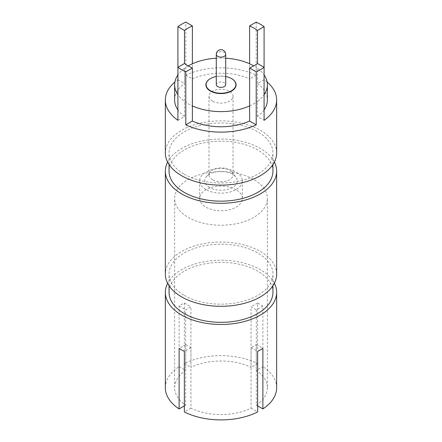 <?xml version="1.0" encoding="UTF-8"?>
<svg xmlns="http://www.w3.org/2000/svg" width="442" height="442" viewBox="0 0 442 442"><rect width="100%" height="100%" fill="white"/><g stroke="black" fill="none" stroke-linecap="round" stroke-linejoin="round"><path stroke-width="0.33" stroke-dasharray="2.21 1.66" d="M209.508 187.469A16.255 9.387 180 0 1 206.16 176.999A16.255 9.387 180 0 1 232.492 174.198A16.255 9.387 180 0 1 235.84 176.999A16.255 9.387 180 0 1 230.216 188.563A16.255 9.387 180 0 1 209.508 187.469M212.503 179.739A12.017 6.939 180 0 1 208.983 174.833A12.017 6.939 180 0 1 210.033 172.004A12.017 6.939 180 0 1 229.497 169.927A12.017 6.939 180 0 1 231.967 172.004A12.017 6.939 180 0 1 233.017 174.833A12.017 6.939 180 0 1 225.597 181.242A12.017 6.939 180 0 1 212.503 179.739M212.503 101.096A12.017 6.939 180 0 1 208.983 96.196A12.017 6.939 180 0 1 216.403 89.787A12.017 6.939 180 0 1 229.497 91.29A12.017 6.939 180 0 1 233.017 96.196A12.017 6.939 180 0 1 225.597 102.605A12.017 6.939 180 0 1 212.503 101.096M205.917 189.541A21.332 12.315 180 0 1 199.668 180.833A21.332 12.315 180 0 1 212.834 169.452A21.332 12.315 180 0 1 236.083 172.12A21.332 12.315 180 0 1 242.332 180.833A21.332 12.315 180 0 1 229.166 192.209A21.332 12.315 180 0 1 205.917 189.541M236.083 189.734A21.332 12.315 0 0 0 212.834 187.06A21.332 12.315 0 0 0 199.668 198.441A21.332 12.315 0 0 0 205.917 207.149A21.332 12.315 0 0 0 229.166 209.817A21.332 12.315 0 0 0 242.332 198.441A21.332 12.315 0 0 0 236.083 189.734M216.287 84.654A4.713 2.718 180 0 1 219.199 82.14A4.713 2.718 180 0 1 224.332 82.731A4.713 2.718 180 0 1 225.713 84.654M272.941 292.35A51.941 29.99 0 0 0 257.73 271.145A51.941 29.99 0 0 0 201.121 264.642A51.941 29.99 0 0 0 169.059 292.35M184.27 295.378A51.941 29.99 0 0 0 240.879 301.875A51.941 29.99 0 0 0 272.941 274.173A51.941 29.99 0 0 0 257.73 252.968A51.941 29.99 0 0 0 201.121 246.465A51.941 29.99 0 0 0 169.059 274.173A51.941 29.99 0 0 0 184.27 295.378M276.653 274.173A55.653 32.128 0 0 0 260.349 251.454A55.653 32.128 0 0 0 199.701 244.487A55.653 32.128 0 0 0 165.347 274.173M274.377 162.087A55.653 32.128 0 0 0 260.349 148.457A55.653 32.128 0 0 0 167.623 162.087M272.941 171.176A51.941 29.99 0 0 0 257.73 149.971A51.941 29.99 0 0 0 201.121 143.473A51.941 29.99 0 0 0 169.059 171.176M184.27 174.209A51.941 29.99 0 0 0 240.879 180.706A51.941 29.99 0 0 0 272.941 153.004A51.941 29.99 0 0 0 257.73 131.799A51.941 29.99 0 0 0 201.121 125.296A51.941 29.99 0 0 0 169.059 153.004A51.941 29.99 0 0 0 184.27 174.209M276.653 153.004A55.653 32.128 0 0 0 260.349 130.285A55.653 32.128 0 0 0 199.701 123.318A55.653 32.128 0 0 0 165.347 153.004M267.112 82.002A55.653 32.128 0 0 0 264.089 79.654L264.089 67.311M165.347 387.772A55.653 32.128 0 0 1 179.115 366.617L179.115 306.03A55.653 32.128 180 0 1 184.358 303.002L184.358 363.589A55.653 32.128 0 0 1 257.642 363.589L257.642 303.002A55.653 32.128 180 0 1 260.349 304.466A55.653 32.128 180 0 1 262.885 306.03L262.885 366.617L256.31 370.413A46.377 26.774 0 0 1 267.377 387.772L267.377 198.441A46.377 26.774 180 0 1 238.746 223.177A46.377 26.774 180 0 1 188.209 217.376A46.377 26.774 180 0 1 174.623 198.441A46.377 26.774 180 0 1 203.254 173.706A46.377 26.774 180 0 1 253.791 179.507A46.377 26.774 180 0 1 267.377 198.441M274.377 283.261A55.653 32.128 0 0 0 260.349 269.631A55.653 32.128 0 0 0 167.623 283.261M276.653 387.772A55.653 32.128 0 0 0 262.885 366.617M262.885 306.03L256.31 309.825A46.377 26.774 0 0 0 253.791 308.251A46.377 26.774 0 0 0 251.062 306.798L251.062 367.385A46.377 26.774 0 0 0 190.938 367.385L190.938 306.798A46.377 26.774 0 0 0 185.69 309.825L185.69 370.413A46.377 26.774 0 0 0 174.623 387.772A46.377 26.774 0 0 0 185.69 405.126L184.358 405.894M267.377 387.772A46.377 26.774 0 0 1 256.31 405.126L256.31 344.545A46.377 26.774 0 0 1 251.062 347.572L251.062 408.159A46.377 26.774 0 0 1 190.938 408.159L190.938 347.572A46.377 26.774 0 0 1 188.209 346.119A46.377 26.774 0 0 1 185.69 344.545L185.69 405.126M177.911 120.323L184.507 116.511L184.507 101.367A46.377 26.774 0 0 0 188.209 103.776A46.377 26.774 0 0 0 192.38 105.909M188.209 65.908A46.377 26.774 0 0 0 184.507 68.317L184.507 101.367A46.377 26.774 0 0 1 177.911 94.743M249.62 105.909A46.377 26.774 0 0 0 257.493 101.367L257.493 68.317A46.377 26.774 0 0 0 253.791 65.908M256.31 309.825L256.31 370.413M179.115 366.617L185.69 370.413M190.938 408.159L184.358 411.955M251.062 408.159L257.642 411.955M184.358 363.589L190.938 367.385M257.642 363.589L251.062 367.385M256.31 405.126L257.642 405.894M177.911 67.311L177.911 79.654A55.653 32.128 0 0 0 174.888 82.002M256.216 22.1L256.216 75.112A55.653 32.128 0 0 0 185.784 75.112L185.784 22.1M264.089 109.892A46.377 26.774 180 0 1 257.493 116.511L264.089 120.323M257.493 116.511L257.493 101.367A46.377 26.774 0 0 0 264.089 94.743M264.089 79.654L257.493 83.466L257.493 68.317A46.377 26.774 0 0 1 264.089 74.941M257.493 83.466A46.377 26.774 180 0 1 267.377 99.991M177.911 79.654L184.507 83.466L184.507 68.317A46.377 26.774 0 0 0 177.911 74.941M184.507 116.511A46.377 26.774 180 0 1 177.911 109.892M174.623 99.991A46.377 26.774 180 0 1 184.507 83.466M256.216 75.112L249.62 78.919L249.62 63.775M185.784 75.112L192.38 78.919L192.38 63.775M192.38 78.919A46.377 26.774 180 0 1 249.62 78.919M251.062 347.572L257.642 351.368M256.31 344.545L262.885 348.34M257.642 303.002L251.062 306.798M179.115 306.03L185.69 309.825M184.358 303.002L190.938 306.798M185.69 344.545L179.115 348.34M190.938 347.572L184.358 351.368M216.287 76.505A14.873 8.586 180 0 1 225.713 76.505M210.403 78.626A15.105 8.724 180 0 1 231.685 78.676M225.713 58.206A46.377 26.774 0 0 0 216.287 58.206M216.287 54.405A4.713 2.718 180 0 1 219.199 51.891A4.713 2.718 180 0 1 224.332 52.476A4.713 2.718 180 0 1 225.713 54.405M210.033 172.004L206.16 176.999M208.983 96.196L208.983 174.833M199.668 198.441L199.668 180.833M272.941 285.709L272.941 274.173M272.941 164.535L272.941 153.004M174.623 387.772L174.623 198.441M169.059 164.535L169.059 153.004M169.059 285.709L169.059 274.173M242.332 198.441L242.332 180.833M233.017 96.196L233.017 174.833M231.967 172.004L235.84 176.999"/><path stroke-width="0.66" d="M225.713 76.505A14.873 8.586 180 0 1 231.52 78.582L231.52 78.582A14.873 8.586 180 0 1 231.52 90.726A14.873 8.586 180 0 1 210.48 90.726A14.873 8.586 180 0 1 210.48 78.582A14.873 8.586 180 0 1 216.287 76.505M231.685 78.676L231.685 78.676A15.105 8.724 180 0 1 231.685 91.013A15.105 8.724 180 0 1 210.315 91.013A15.105 8.724 180 0 1 210.315 78.676A15.105 8.724 180 0 1 210.403 78.626M225.713 84.654A4.713 2.718 180 0 1 222.801 87.168A4.713 2.718 180 0 1 217.668 86.577A4.713 2.718 180 0 1 216.287 84.654L216.287 54.405A4.713 2.718 180 0 0 217.668 56.327A4.713 2.718 180 0 0 224.332 56.327A4.713 2.718 180 0 0 225.713 54.405L225.713 84.654M169.059 285.709L169.059 292.35A51.941 29.99 0 0 0 184.27 313.555A51.941 29.99 0 0 0 240.879 320.052A51.941 29.99 0 0 0 272.941 292.35L272.941 285.709M167.623 162.087A55.653 32.128 0 0 0 165.347 171.176L165.347 274.173A55.653 32.128 0 0 0 181.651 296.891A55.653 32.128 0 0 0 242.299 303.858A55.653 32.128 0 0 0 276.653 274.173L276.653 171.176A55.653 32.128 0 0 0 274.377 162.087M165.347 171.176A55.653 32.128 0 0 0 181.651 193.894A55.653 32.128 0 0 0 242.299 200.861A55.653 32.128 0 0 0 276.653 171.176M169.059 164.535L169.059 171.176A51.941 29.99 0 0 0 184.27 192.38A51.941 29.99 0 0 0 240.879 198.883A51.941 29.99 0 0 0 272.941 171.176L272.941 164.535M174.888 82.002A55.653 32.128 0 0 0 165.347 99.991L165.347 153.004A55.653 32.128 0 0 0 181.651 175.723A55.653 32.128 0 0 0 242.299 182.684A55.653 32.128 0 0 0 276.653 153.004L276.653 99.991A55.653 32.128 0 0 0 267.112 82.002M276.653 99.991A55.653 32.128 0 0 1 264.089 120.323L264.089 26.642A55.653 32.128 0 0 0 260.349 24.26A55.653 32.128 0 0 0 256.216 22.1L249.62 25.907L249.62 63.775A46.377 26.774 0 0 0 225.713 58.206M192.38 121.058L192.38 105.909A46.377 26.774 0 0 0 249.62 105.909L249.62 121.058A46.377 26.774 180 0 1 192.38 121.058L185.784 124.865A55.653 32.128 0 0 0 256.216 124.865L256.216 71.853A55.653 32.128 0 0 0 264.089 67.311L257.493 63.499L257.493 30.454A46.377 26.774 0 0 0 249.62 25.907M185.784 124.865L185.784 71.853A55.653 32.128 0 0 1 181.651 69.698A55.653 32.128 0 0 1 177.911 67.311L177.911 26.642L184.507 30.454L184.507 63.499A46.377 26.774 0 0 0 188.209 65.908A46.377 26.774 0 0 0 192.38 68.046L185.784 71.853M167.623 283.261A55.653 32.128 0 0 0 165.347 292.35A55.653 32.128 0 0 0 181.651 315.069A55.653 32.128 0 0 0 242.299 322.03A55.653 32.128 0 0 0 276.653 292.35A55.653 32.128 0 0 0 274.377 283.261M257.642 405.894L262.885 408.922L262.885 348.34A55.653 32.128 180 0 1 257.642 351.368L257.642 411.955A55.653 32.128 0 0 1 184.358 411.955L184.358 351.368A55.653 32.128 180 0 1 181.651 349.904A55.653 32.128 180 0 1 179.115 348.34L179.115 408.922A55.653 32.128 0 0 1 165.347 387.772L165.347 292.35M262.885 408.922A55.653 32.128 0 0 0 276.653 387.772L276.653 292.35M192.38 105.909L192.38 68.046M216.287 58.206A46.377 26.774 0 0 0 192.38 63.775L192.38 25.907A46.377 26.774 0 0 0 184.507 30.454M192.38 63.775A46.377 26.774 0 0 0 188.209 65.908M249.62 105.909L249.62 68.046A46.377 26.774 0 0 0 257.493 63.499M253.791 65.908A46.377 26.774 0 0 0 249.62 63.775M184.358 405.894L179.115 408.922M165.347 99.991A55.653 32.128 0 0 0 177.911 120.323L177.911 67.311L184.507 63.499M192.38 25.907L185.784 22.1A55.653 32.128 0 0 0 177.911 26.642M264.089 26.642L257.493 30.454M249.62 68.046L256.216 71.853M264.089 94.743A46.377 26.774 0 0 0 267.377 84.842L267.377 99.991A46.377 26.774 180 0 1 264.089 109.892M249.62 121.058L256.216 124.865M177.911 109.892A46.377 26.774 180 0 1 174.623 99.991L174.623 84.842A46.377 26.774 0 0 0 177.911 94.743M177.911 74.941A46.377 26.774 0 0 0 174.623 84.842M267.377 84.842A46.377 26.774 0 0 0 264.089 74.941M225.713 54.405A4.713 4.713 0 0 0 221 49.692A4.713 4.713 0 0 0 216.287 54.405"/></g></svg>

